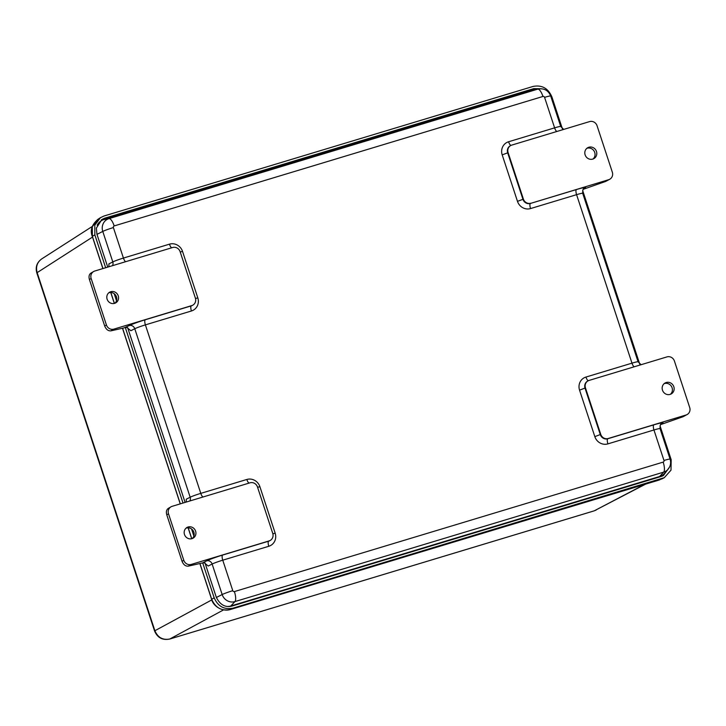 <?xml version="1.0" encoding="UTF-8"?>
<svg xmlns="http://www.w3.org/2000/svg" width="726" height="726" viewBox="0 0 726 726"><rect width="100%" height="100%" fill="white"/><g stroke="black" fill="none" stroke-linecap="round" stroke-linejoin="round"><path stroke-width="1.09" d="M105.66 267.74L94.852 234.87L94.797 225.142L100.478 217.664L104.045 215.994L533.047 86.448C541.841 84.742 548.121 88.218 551.878 96.857L562.36 128.738M660.043 425.853L671.187 459.74L670.987 470.176L664.281 477.69L232.982 608.17C224.189 609.867 217.918 606.401 214.161 597.752L202.699 562.886L204.224 562.777L208.226 566.026L212.137 564.038A9.202 0.662 -18.2 0 1 222.755 560.182L268.783 546.279A4.601 1.479 73.2 0 1 268.665 541.169L222.628 555.063A4.601 1.479 -106.8 0 0 222.755 560.182L232.783 590.683A1.334 1.261 -120.1 0 0 234.407 591.581L663.174 462.108A1.334 1.261 -120.1 0 0 663.972 460.475L653.944 429.974A4.601 1.479 73.2 0 1 653.817 424.855L607.78 438.758A6.135 5.79 -120.1 0 1 600.311 434.629L585.029 388.147A6.135 5.79 -120.1 0 1 587.515 381.159L587.951 380.914A6.135 5.79 -120.1 0 1 589.122 380.406L666.949 356.902A6.135 5.79 -120.1 0 1 674.418 361.031L689.7 407.513A6.135 5.79 -120.1 0 1 686.052 415L608.216 438.504A6.135 5.79 -120.1 0 1 600.747 434.375L585.465 387.893A6.135 5.79 -120.1 0 1 587.951 380.914M193.878 536.078L191.546 528.982M183.016 503.036L125.335 327.589L126.859 327.471L130.861 330.72L134.773 328.733A9.202 0.662 -18.2 0 1 145.391 324.876L191.428 310.982A10.727 10.137 59.9 0 0 197.808 297.878L182.525 251.396A10.727 10.137 59.9 0 0 169.457 244.163L123.429 258.066L113.392 227.565A1.334 1.261 -120.1 0 1 114.191 225.931L542.957 96.458A1.334 1.261 -120.1 0 1 544.582 97.357L554.61 127.858L508.581 141.761A10.727 10.137 59.9 0 0 502.192 154.865L517.475 201.338A10.727 10.137 59.9 0 0 530.543 208.571L576.58 194.668L631.974 363.154L585.936 377.057A10.727 10.137 59.9 0 0 579.557 390.161L594.839 436.644A10.727 10.137 59.9 0 0 607.907 443.876L653.944 429.974A9.202 0.662 -18.2 0 1 660.061 428.621C660.007 425.273 660.478 423.657 661.477 423.775A4.601 4.474 -126.1 0 1 662.756 423.131A13.794 0.989 161.8 0 0 653.817 424.855M116.514 300.773L114.191 293.685M107.738 267.104L96.939 234.235L96.386 228.091L101.885 219.488L104.762 218.172L533.764 88.626L541.106 88.735M101.259 219.914L532.467 89.434L537.839 89.08M669.563 467.018L663.392 475.566L661.268 476.438L232.266 605.983C229.443 606.809 221.448 608.216 216.248 597.126L204.995 562.913M185.103 502.41L127.631 327.617M667.657 469.767L662.711 475.893M582.679 190.548L639.715 364.044M169.494 639.089A7.723 2.477 -106.8 0 0 169.675 639.052A7.723 2.477 -106.8 0 0 169.82 638.998C162.833 640.332 157.86 637.582 154.883 630.731L37.144 272.64C35.61 266.878 37.126 262.313 41.681 258.937C36.835 262.522 35.22 267.177 36.835 272.922A7.723 0.554 -18.2 0 1 37.144 272.64L92.52 237.075M645.596 484.133L594.24 510.832L169.82 638.998L223.517 609.904M268.783 546.279A10.727 10.137 59.9 0 0 275.172 533.174L259.89 486.692A10.727 10.137 59.9 0 0 246.822 479.469L200.784 493.371A9.202 0.662 161.8 0 0 190.167 497.228L186.255 499.216L186.283 502.056M171 506.821L168.296 508.391C166.463 509.697 165.955 511.839 166.771 514.816L168.514 513.808A6.135 5.79 -120.1 0 1 172.162 506.312L249.998 482.817A6.135 5.79 -120.1 0 1 257.467 486.946L272.749 533.419A6.135 5.79 -120.1 0 1 269.101 540.915L191.265 564.42A6.135 5.79 -120.1 0 1 183.796 560.281L182.054 561.298C183.478 564.764 185.557 566.371 188.297 566.144L202.681 562.895L206.701 560.853A4.601 4.156 -116.9 0 1 212.137 564.038L222.165 594.54L216.366 597.489M184.495 534.527A6.135 5.79 -120.1 0 1 195.367 530.524A6.135 5.79 -120.1 0 1 193.134 538.148A6.135 5.79 -120.1 0 1 184.495 534.527M192.218 538.574A6.135 5.79 59.9 0 0 186.155 528.129M166.771 514.816L182.054 561.298M168.514 513.808L183.796 560.281M113.392 227.565A9.202 0.662 161.8 0 0 102.774 231.422L112.802 261.923L108.891 263.91L108.918 266.751M192.898 305.101L192.463 305.356A6.135 5.79 -120.1 0 1 191.301 305.864L145.264 319.767A13.794 0.989 161.8 0 0 129.337 325.547L123.874 327.952L110.933 330.838L113.9 329.114A6.135 5.79 -120.1 0 1 106.432 324.985L91.149 278.503A6.135 5.79 -120.1 0 1 94.807 271.016L172.634 247.512A6.135 5.79 -120.1 0 1 180.102 251.641L195.385 298.123A6.135 5.79 -120.1 0 1 191.737 305.61L191.301 305.864A4.601 1.479 -106.8 0 0 191.428 310.982M106.432 324.985L104.689 325.992C106.114 329.459 108.192 331.074 110.933 330.838M113.9 329.114L191.737 305.61M93.636 271.524L90.931 273.094C89.098 274.401 88.59 276.542 89.407 279.519L91.149 278.503M107.13 299.221A6.135 5.79 -120.1 0 1 117.703 294.638A6.135 5.79 -120.1 0 1 115.77 302.851A6.135 5.79 -120.1 0 1 107.13 299.221M114.853 303.277A6.135 5.79 59.9 0 0 108.791 292.832M104.689 325.992L89.407 279.519M583.332 189.268L585.392 187.825A13.794 0.989 161.8 0 0 576.453 189.55L530.425 203.452A4.601 1.479 -106.8 0 0 530.543 208.571M517.475 201.338L522.947 199.323L507.674 152.841L508.109 152.587L523.382 199.069L522.947 199.323A6.135 5.79 -120.1 0 0 530.425 203.452L608.687 179.694A6.135 5.79 -120.1 0 0 612.336 172.207L597.053 125.734A6.135 5.79 -120.1 0 0 589.585 121.596L511.757 145.1A6.135 5.79 -120.1 0 0 510.587 145.608L510.151 145.862A6.135 5.79 -120.1 0 0 507.674 152.841L502.192 154.865M508.109 152.587A6.135 5.79 -120.1 0 1 510.587 145.608M530.86 203.198A6.135 5.79 -120.1 0 1 523.382 199.069M660.696 424.574L662.756 423.131M686.052 415L683.112 416.706L660.86 424.51M608.687 179.694L605.747 181.4L583.495 189.214M662.484 390.18A6.253 5.908 -120.1 0 1 673.274 385.506A6.253 5.908 -120.1 0 1 671.305 393.882A6.253 5.908 -120.1 0 1 662.484 390.18M670.379 394.309A6.253 5.908 59.9 0 0 664.199 383.646M683.112 416.706L687.213 414.492M585.129 154.883A6.253 5.908 -120.1 0 1 595.91 150.2A6.253 5.908 -120.1 0 1 593.941 158.577A6.253 5.908 -120.1 0 1 585.129 154.883M593.015 159.003A6.253 5.908 59.9 0 0 586.835 148.34M605.747 181.4L609.858 179.195M232.783 590.683A9.202 0.662 -18.2 0 0 222.165 594.54A10.482 9.892 59.9 0 0 234.925 601.6L663.691 472.118A10.482 9.892 59.9 0 0 668.111 469.241L664.771 473.134A12.26 11.58 -120.1 0 1 659.598 476.51L230.841 605.983A12.26 11.58 -120.1 0 1 227.837 606.455M97.148 225.232A12.26 11.58 -120.1 0 1 103.809 219.624L532.575 90.151A12.26 11.58 -120.1 0 1 533.701 89.87L538.737 88.908A10.482 9.892 59.9 0 0 537.775 89.144L109.009 218.626A10.482 9.892 59.9 0 0 102.774 231.422L96.975 234.371M659.244 480.004A1.842 0.59 -106.8 0 0 659.281 479.995L659.281 479.995A1.842 0.59 -106.8 0 0 659.308 479.986L230.305 609.541C221.63 611.228 215.413 607.798 211.683 599.231L199.949 563.548M661.985 478.615L659.308 479.986L230.278 609.55A1.842 0.59 -106.8 0 0 230.305 609.541L232.982 608.17M211.82 599.885L154.883 630.731A7.723 0.554 -18.2 0 0 154.574 631.012L36.835 272.922M211.711 599.313L214.161 597.752M191.782 538.71L188.197 527.811M180.32 503.853L122.585 328.243M114.418 303.404L110.833 292.514M102.956 268.547L92.393 236.422M94.852 234.87L92.374 236.349L92.32 226.712L98.092 219.216M104.762 218.172L103.464 218.989M532.467 89.434L533.764 88.626M593.941 510.922A7.723 2.477 -106.8 0 0 594.095 510.886L169.675 639.052C162.542 640.468 157.506 637.782 154.574 631.012M596.155 510.042L594.095 510.886A7.723 2.477 -106.8 0 0 594.24 510.832L644.597 484.433M270.263 540.407L269.827 540.661A6.135 5.79 -120.1 0 1 268.665 541.169L269.101 540.915M275.172 533.174L272.858 533.792M222.628 555.063A13.794 0.989 161.8 0 0 206.701 560.853M259.89 486.692L257.585 487.309M246.822 479.469A4.601 1.479 -106.8 0 0 249.091 483.089M145.264 319.767A4.601 1.479 -106.8 0 0 145.391 324.876L200.784 493.371A4.601 1.479 -106.8 0 0 203.053 496.992M129.337 325.547A4.601 4.156 -116.9 0 1 134.773 328.733L190.167 497.228A4.601 4.156 -116.9 0 1 189.831 500.985M188.297 566.144L191.265 564.42M171.726 247.784A4.601 1.479 73.2 0 1 169.457 244.163M112.466 265.68A4.601 4.156 -116.9 0 0 112.802 261.923A9.202 0.662 161.8 0 1 123.429 258.066A4.601 1.479 -106.8 0 0 125.689 261.687M180.22 252.013L182.525 251.396M195.494 298.495L197.808 297.878M585.392 187.825A4.601 4.474 -126.1 0 0 584.112 188.47C583.114 188.361 582.642 189.976 582.697 193.316A9.202 0.662 -18.2 0 0 576.58 194.668A4.601 1.479 73.2 0 1 576.453 189.55M510.959 145.409A4.601 1.479 73.2 0 1 508.581 141.761M556.878 131.479A4.601 1.479 73.2 0 1 554.61 127.858A9.202 0.662 161.8 0 1 560.726 126.496L563.721 129.409M544.582 97.357A9.202 0.662 -18.2 0 1 550.698 95.995L560.726 126.496M634.243 366.775A4.601 1.479 73.2 0 1 631.974 363.154A9.202 0.662 161.8 0 1 638.09 361.802L641.085 364.715M585.936 377.057A4.601 1.479 -106.8 0 0 588.323 380.714M579.557 390.161L585.465 387.893M594.839 436.644L600.747 434.375M607.907 443.876A4.601 1.479 73.2 0 1 607.78 438.758L608.216 438.504M660.061 428.621L670.089 459.122A9.202 0.662 161.8 0 0 663.972 460.475M230.841 605.983L234.925 601.6A9.202 2.949 -106.8 0 0 234.407 591.581M114.191 225.931A9.202 2.949 -106.8 0 0 109.009 218.626L103.809 219.624M659.598 476.51L663.691 472.118A9.202 2.949 -106.8 0 0 663.174 462.108M542.957 96.458A9.202 2.949 -106.8 0 0 537.775 89.144L532.575 90.151M230.278 609.55C222.238 612.063 212.918 605.892 211.611 599.304L199.859 563.567M191.7 538.728L188.107 527.811M180.239 503.88L122.494 328.261M114.336 303.432L110.742 292.514M102.874 268.575L92.302 236.413C89.897 230.387 91.785 224.688 97.946 219.316M97.937 219.316L100.478 217.664M661.577 479.069L664.281 477.69M92.402 226.367L41.681 258.937M582.697 193.316L638.09 361.802M668.111 469.241C670.534 466.21 671.196 462.834 670.089 459.122M538.737 88.908C544.491 88.282 548.475 90.65 550.698 95.995"/></g></svg>
